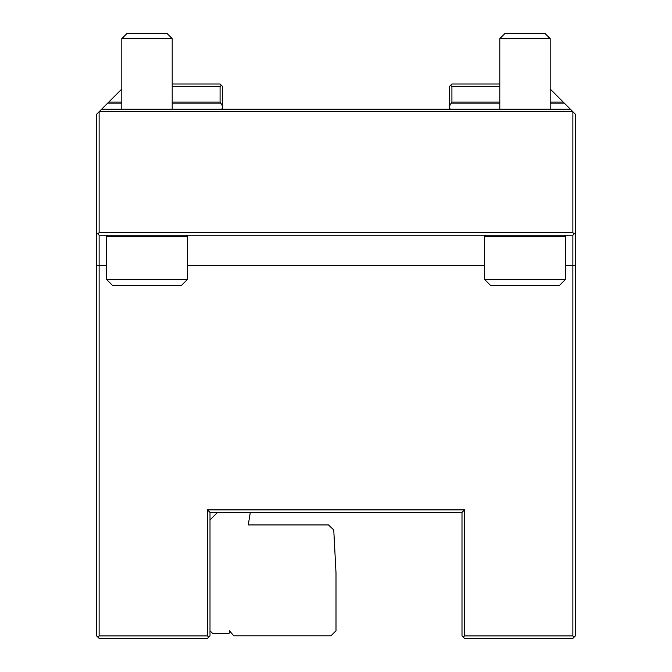 <?xml version="1.0" encoding="UTF-8"?>
<svg xmlns="http://www.w3.org/2000/svg" width="672" height="672" viewBox="0 0 672 672"><rect width="100%" height="100%" fill="white"/><g stroke="black" fill="none" stroke-linecap="round" stroke-linejoin="round"><path stroke-width="1.01" d="M450.66 85.26L451.92 86.52L451.92 102.068L449.4 106.201L449.4 86.52L451.92 84L499.8 84M574.14 637.14L575.4 635.88L575.4 232.68L572.88 235.2L99.12 235.2L572.88 235.2L572.88 635.88L574.14 637.14L572.88 638.4L464.52 638.4L462 635.88L462 512.4L210 512.4L210 635.88L208.74 637.14L207.48 635.88L99.12 635.88L99.12 235.2L96.6 232.68L96.6 114.24L108.772 102.068L121.8 102.068M575.4 232.68L575.4 114.24L570.36 109.2L101.64 109.2M572.88 635.88L464.52 635.88L464.52 509.88L207.48 509.88L207.48 635.88M99.12 635.88L97.86 637.14L96.6 635.88L96.6 232.68M97.86 637.14L99.12 638.4L207.48 638.4L208.74 637.14M207.48 509.88L210 512.4M464.52 509.88L462 512.4M464.52 635.88L463.26 637.14M210 630.84L212.52 633.36L229.135 633.36L229.572 630.84L233.738 635.804L330.96 635.804L336 630.764L336 572.804L333.757 529.956L328.448 524.924L248.254 524.924L250.32 512.4M217.56 512.4L210 519.96M172.2 102.068L220.08 102.068L222.6 106.201L222.6 86.52L221.34 85.26L220.08 86.52L172.2 86.52M172.2 84L220.08 84L221.34 85.26M222.6 106.201L221.962 109.2M222.6 109.2L222.6 107.209M393.17 109.2L394.036 109.2M470.383 109.2L469.434 109.2M394.086 109.2L393.137 109.2M457.926 109.2L470.434 109.2M449.4 106.201L450.038 109.2L444.36 109.2M184.8 109.2L182.767 109.2L184.8 109.2M180.751 109.2L178.769 109.2L180.751 109.2M176.828 109.2L175.106 109.2L176.828 109.2M188.849 109.2L190.831 109.2L188.849 109.2M192.772 109.2L194.494 109.2L192.772 109.2M550.2 89.04L570.36 109.2M449.4 107.209L449.4 109.2M451.92 86.52L499.8 86.52M563.228 102.068L550.2 102.068M499.8 102.068L451.92 102.068M574.14 233.94L572.88 232.68L572.88 111.72L99.12 111.72L99.12 232.68L572.88 232.68M99.12 232.68L97.86 233.94M121.8 89.04L108.772 102.068M220.08 102.068L220.08 86.52M107.94 235.2A1.26 1.26 0 0 0 106.68 236.46L106.68 279.552L187.32 279.552L187.32 236.46A1.26 1.26 0 0 0 186.06 235.2M187.32 279.552L181.272 285.6L112.728 285.6L106.68 279.552M485.94 235.2A1.26 1.26 0 0 0 484.68 236.46L484.68 279.552L565.32 279.552L565.32 236.46A1.26 1.26 0 0 0 564.06 235.2M565.32 279.552L559.272 285.6L490.728 285.6L484.68 279.552M121.8 109.2L121.8 38.64L172.2 38.64L172.2 109.2M172.2 38.64L167.16 33.6L126.84 33.6L121.8 38.64M499.8 109.2L499.8 38.64L550.2 38.64L550.2 109.2M550.2 38.64L545.16 33.6L504.84 33.6L499.8 38.64M575.4 265.44L565.32 265.44M484.68 265.44L187.32 265.44M106.68 265.44L96.6 265.44M221.147 103.144L172.2 103.144M121.8 103.144L107.696 103.144M450.853 103.144L499.8 103.144M550.2 103.144L564.304 103.144M106.68 236.46L187.32 236.46M484.68 236.46L565.32 236.46"/></g></svg>
